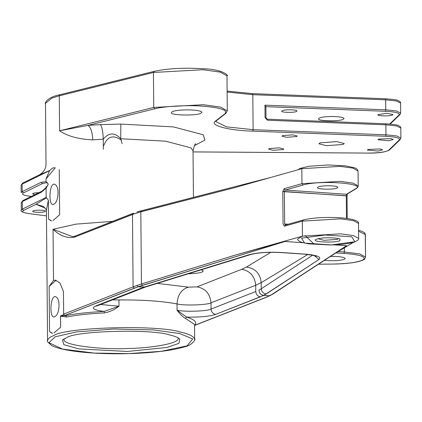 <?xml version="1.0" encoding="UTF-8"?>
<svg xmlns="http://www.w3.org/2000/svg" width="422" height="422" viewBox="0 0 422 422"><rect width="100%" height="100%" fill="white"/><g stroke="black" fill="none" stroke-linecap="round" stroke-linejoin="round"><path stroke-width="0.63" d="M47.111 186.482L48.24 184.061L47.074 182.536L42.4 183.596L41.192 182.283L46.019 181.692L47.074 182.536L42.4 183.596L41.192 182.283L46.019 181.692L48.24 184.061L46.077 188.143L46.156 197.412L22.345 209.112L22.282 201.616L41.282 192.279L41.915 191.203L22.915 200.54L21.253 202.655L22.915 200.54L21.253 202.655L22.282 201.616L41.282 192.279L41.915 191.203L22.915 200.54L22.282 201.616L22.345 209.112L21.316 210.151L21.253 202.655L21.316 210.151C20.135 211.28 22.535 212.414 28.506 213.543L46.473 215.9L28.506 213.543C22.535 212.414 20.135 211.28 21.316 210.151L22.345 209.112L23.553 210.425C21.438 211.675 23.147 212.714 28.685 213.532C23.147 212.714 21.438 211.675 23.553 210.425L22.345 209.112L46.156 197.412L48.377 200.181L46.42 210.082L48.377 200.181L48.546 219.113L51.083 220.875L48.546 219.113L48.377 200.181L46.156 197.412L46.077 188.143L41.282 192.279L46.077 188.143L47.111 186.482M38.951 192.664C35.443 192.706 33.327 193.086 32.589 193.809L34.936 194.632L32.589 193.809C33.327 193.086 35.443 192.706 38.951 192.664M44.874 211.638L45.423 211.19C45.107 209.771 32.969 209.845 32.742 211.301C31.771 212.408 42.77 212.704 44.874 211.638L45.423 211.19C45.107 209.771 32.969 209.845 32.742 211.301C31.771 212.408 42.77 212.704 44.874 211.638M45.998 178.986L55.266 167.792L45.998 178.986L46.019 181.692L45.998 178.986L49.585 170.636L22.129 184.124L21.1 185.163L21.163 192.659L22.192 191.62L41.192 182.283L22.192 191.62L22.129 184.124L22.762 183.048L21.1 185.163L21.163 192.659L22.192 191.62L22.129 184.124L21.1 185.163L22.762 183.048L22.129 184.124L49.585 170.636L39.177 174.977L22.762 183.048L39.199 174.977C43.698 172.361 45.977 168.695 46.019 163.973L45.486 103.332C44.716 104.318 45.397 97.603 59.998 94.713L59.275 95.826L51.906 98.094L45.486 103.332C44.716 104.318 45.397 97.603 59.998 94.713L59.275 95.826L51.906 98.094L45.486 103.332L46.019 163.973C45.977 168.695 43.698 172.361 39.183 174.982L49.669 170.52L45.998 178.986M59.66 214.745L59.265 169.633L59.66 214.745L52.977 220.527L59.66 214.745M51.542 220.87L48.546 219.113L51.542 220.87M58.051 192.743C57.851 199.442 56.237 203.357 53.209 204.496C48.161 205.678 49.3 182.404 54.596 184.25C56.849 185.189 57.999 188.022 58.051 192.743C57.851 199.442 56.237 203.357 53.209 204.496C48.161 205.678 49.3 182.404 54.596 184.25C56.849 185.189 57.999 188.022 58.051 192.743M52.523 168.061L49.669 170.52L52.523 168.061L54.723 167.729L52.523 168.061M120.724 138.759L122.137 143.749L120.724 138.759L120.829 124.084L100.336 124.622L120.829 124.084L120.724 138.759C114.768 132.228 108.945 132.381 103.242 139.218C103 131.548 102.029 126.684 100.336 124.622L88.029 125.371L59.581 130.804L59.275 95.826L153.429 72.457L154.447 71.329L153.429 72.457L59.275 95.826L59.581 130.804C67.515 136.195 78.571 139.213 92.745 139.856C92.386 132.197 90.814 127.37 88.029 125.371L59.581 130.804C67.515 136.195 78.571 139.213 92.745 139.856C92.386 132.197 90.814 127.37 88.029 125.371L154.774 108.807L88.029 125.371L100.336 124.622C102.029 126.684 103 131.548 103.242 139.218C108.945 132.381 114.768 132.228 120.724 138.759L165.498 141.159L190.992 147.853L193.028 150.775L190.992 147.853L165.498 141.159L120.724 138.759M103.337 149.224L103.242 139.218L92.745 139.856L103.242 139.218L103.337 149.224M185.464 318.441C182.773 316.927 179.972 314.174 177.061 310.181L177.008 303.93C161.563 301.071 142.209 299.747 118.941 299.958L118.999 306.203L118.941 299.958L112.442 299.857L118.941 299.958C142.209 299.747 161.563 301.071 177.008 303.93C183.755 305.818 207.677 305.032 211.016 302.817C210.05 293.712 205.377 288.4 196.99 286.87L188.492 287.15L157.079 283.352L188.492 287.15L196.99 286.87L241.695 269.32L246.448 267.052L270.877 252.298L246.448 267.052C255.273 268.366 260.189 273.567 261.197 282.645C260.189 273.567 255.273 268.366 246.448 267.052L241.695 269.32L196.99 286.87C205.377 288.4 210.05 293.712 211.016 302.817L211.069 309.062L255.774 291.512L255.716 285.261L211.016 302.817C207.677 305.032 183.755 305.818 177.008 303.93C177.667 294.778 181.497 289.181 188.492 287.15C181.497 289.181 177.667 294.778 177.008 303.93L177.061 310.181C183.813 312.064 207.73 311.278 211.069 309.062C211.39 312.095 212.946 313.868 215.742 314.374L263.755 295.389C260.859 294.936 259.25 293.184 258.929 290.141L261.25 288.785L258.929 290.141C259.25 293.184 260.859 294.936 263.755 295.389L319.006 259.483C321.717 256.961 317.043 255.168 304.995 254.113L281.01 252.472C268.033 251.813 257.42 252.556 249.17 254.703L143.96 287.182L138.163 286.786L137.029 285.446L141.449 283.98L234.854 255.22L302.421 236.146L297.763 238.973C297.252 239.654 298.301 240.693 300.923 242.091L308.556 243.863L330.204 244.966C341.667 244.676 350.028 243.594 355.287 241.711C358.141 240.171 359.259 239.079 358.637 238.446L353.525 235.592L340.638 233.825L302.421 236.146L297.763 238.973C297.252 239.654 298.301 240.693 300.923 242.091L308.556 243.863L330.204 244.966C341.667 244.676 350.028 243.594 355.287 241.711C358.141 240.171 359.259 239.079 358.637 238.446L353.525 235.592L340.638 233.825L302.421 236.146L302.294 221.154L340.507 218.833L353.393 220.6L358.51 223.449L358.637 238.446L358.51 223.449L353.393 220.6L340.507 218.833L302.294 221.154L284.449 226.192L285.509 225.047L284.655 223.982L285.509 225.047L284.449 226.192L283.062 224.077L282.782 191.593L284.122 188.708L301.967 183.67L301.836 168.679L234.263 187.758L136.401 212.983L74.246 237.248C66.787 238.393 59.724 235.734 53.051 229.273L72.726 236.71L53.051 229.273C59.724 235.734 66.787 238.393 74.246 237.248L75.396 236.077L74.246 237.248L132.471 214.392L133.616 213.221L132.471 214.392L133.104 286.854L63.659 314.121L63.442 291.549L60.014 283.099L55.546 280.161L60.014 283.099L63.442 291.549L63.659 314.121L64.561 315.55L65.679 315.624L66.629 317.017L60.541 316.205L60.589 315.856L65.7 315.63L60.589 315.856L60.641 327.187L60.541 316.205L66.629 317.017C76.994 315.002 89.596 313.625 104.44 312.892C109.783 311.927 114.636 309.695 118.999 306.203L104.144 311.431L104.44 312.892C109.783 311.927 114.636 309.695 118.999 306.203L104.144 311.431L104.44 312.892C89.596 313.625 76.994 315.002 66.629 317.017L65.679 315.624L64.561 315.55L63.659 314.121L133.104 286.854L134.27 288.184L64.561 315.55L138.163 286.786L137.029 285.446L141.449 283.98L140.816 211.754L132.471 214.392L133.104 286.854L134.27 288.184L138.163 286.786L145.5 287.007L140.057 288.579L95.356 306.129C90.872 308.318 93.8 310.086 104.144 311.431C89.047 312.18 76.224 313.578 65.679 315.624C76.224 313.578 89.047 312.18 104.144 311.431C93.8 310.086 90.872 308.318 95.356 306.129L97.165 305.855L141.871 288.305L140.057 288.579L95.356 306.129L97.165 305.855L145.5 287.007L143.96 287.182L249.17 254.703L250.589 254.566L249.17 254.703C257.42 252.556 268.033 251.813 281.01 252.472L304.995 254.113C317.043 255.168 321.717 256.961 319.006 259.483L314.221 255.521L319.006 259.483L266.198 293.97C263.249 293.538 261.603 291.808 261.25 288.785L261.197 282.645L255.716 285.261C254.756 276.162 250.082 270.85 241.695 269.32C250.082 270.85 254.756 276.162 255.716 285.261L211.016 302.817L211.069 309.062L255.774 291.512C256.091 294.545 257.652 296.318 260.448 296.824L266.198 293.97C263.249 293.538 261.603 291.808 261.25 288.785L312.702 255.183L261.25 288.785L261.197 282.645L307.844 254.471L261.197 282.645L255.716 285.261L255.774 291.512C256.091 294.545 257.652 296.318 260.448 296.824L215.742 314.374C209.402 316.437 199.675 317.339 186.561 317.08L177.061 310.181C183.813 312.064 207.73 311.278 211.069 309.062C211.39 312.095 212.946 313.868 215.742 314.374C209.402 316.437 199.675 317.339 186.561 317.08L185.464 318.441C182.773 316.927 179.972 314.174 177.061 310.181L186.561 317.08L185.464 318.441L194.547 324.434L185.464 318.441M53.958 332.969L60.641 327.187L53.958 332.969M49.527 331.555L52.064 333.317L49.527 331.555L49.131 286.438L56.126 280.24L49.131 286.438L53.499 280.498L55.546 280.161L53.499 280.498L49.131 286.438L49.527 331.555L52.523 333.311L49.527 331.555M178.1 337.822L178.179 338.323C179.635 343.598 149.552 348.319 126.959 348.53C101.169 349.817 61.559 345.175 64.038 339.314L64.107 338.813L64.038 339.314C61.559 345.175 101.169 349.817 126.959 348.53C149.552 348.319 179.635 343.598 178.179 338.323L178.1 337.822M121.446 140.231C113.365 134.476 107.473 136.253 103.775 145.558C107.473 136.253 113.365 134.476 121.446 140.231M59.033 305.185C58.832 311.884 57.218 315.798 54.19 316.938C49.142 318.119 50.281 294.846 55.577 296.692C57.83 297.631 58.98 300.464 59.033 305.185C58.832 311.884 57.218 315.798 54.19 316.938C49.142 318.119 50.281 294.846 55.577 296.692C57.83 297.631 58.98 300.464 59.033 305.185M353.436 242.333L335.812 252.978L353.436 242.333M284.971 241.484L234.854 255.22L302.421 236.146L302.294 221.154L303.355 220.01L302.294 221.154L284.449 226.192L283.062 224.077L282.782 191.593L346.288 195.739L346.467 194.262L347.116 194.099L346.467 194.262L346.288 195.739L346.483 218.39L346.288 195.739L347.037 195.929L284.37 191.498L285.203 190.069L284.122 188.708L301.967 183.67L301.836 168.679L234.263 187.758L140.816 211.754L141.887 210.61L140.816 211.754L141.449 283.98L234.854 255.22L284.971 241.484L302.769 242.703L284.971 241.484L138.163 286.786L142.541 285.33L141.449 283.98L142.541 285.33L284.971 241.484M269.558 295.785L263.761 295.389L269.558 295.785L272.269 294.218L346.562 245.699L334.039 244.844L346.562 245.699L272.944 294.034L266.235 297.22L269.558 295.785M201.996 272.095L203.325 271.014L201.315 269.732L203.325 271.014L201.996 272.095C199.828 273.008 195.244 273.562 188.238 273.762C195.244 273.562 199.828 273.008 201.996 272.095M342.88 248.363L270.127 295.664L342.88 248.363M337.014 188.122L337.901 187.4C337.389 185.126 317.972 185.247 317.608 187.574C316.052 189.351 333.649 189.816 337.014 188.122L337.901 187.4C337.389 185.126 317.972 185.247 317.608 187.574C316.052 189.351 333.649 189.816 337.014 188.122M339.789 240.751L340.09 239.095C335.021 237.211 320.926 237.375 316.321 239.3C309.537 241.97 334.329 243.199 339.789 240.751L340.09 239.095C335.021 237.211 320.926 237.375 316.321 239.3C309.537 241.97 334.329 243.199 339.789 240.751M318.061 238.736L324.054 240.334L337.463 239.343L338.349 238.62L337.463 239.343L324.054 240.334L318.061 238.736M342.944 119.463L344.051 118.561C343.413 115.723 319.137 115.876 318.684 118.782C316.743 121.003 338.734 121.589 342.944 119.463L344.051 118.561C343.413 115.723 319.137 115.876 318.684 118.782C316.743 121.003 338.734 121.589 342.944 119.463M296.334 111.566L296.998 111.023C296.619 109.319 282.054 109.414 281.78 111.155C280.614 112.489 293.812 112.838 296.334 111.566L296.998 111.023C296.619 109.319 282.054 109.414 281.78 111.155C280.614 112.489 293.812 112.838 296.334 111.566M392.339 115.069L393.003 114.526L386.731 113.291L377.801 114.742C377.88 116.055 389.606 116.319 392.339 115.069L393.003 114.526L386.731 113.291L377.801 114.742C377.88 116.055 389.606 116.319 392.339 115.069M200.614 113.428L201.938 112.347C201.178 108.934 172.044 109.124 171.501 112.605C169.169 115.275 195.565 115.971 200.614 113.428L201.938 112.347C201.178 108.934 172.044 109.124 171.501 112.605C169.169 115.275 195.565 115.971 200.614 113.428M367.346 150.068L367.989 149.441L380.301 148.94L382.548 149.847L378.091 151.081L367.346 150.068L367.989 149.441L380.301 148.94L382.548 149.847L378.091 151.081L367.346 150.068M296.555 136.554L297.215 136.011L292.715 134.855L282.661 135.599L281.996 136.142L286.501 137.298L296.555 136.554L297.215 136.011L292.715 134.855L282.661 135.599L281.996 136.142L286.501 137.298L296.555 136.554M283.136 149.546L283.8 149.003L279.301 147.848L269.247 148.591L268.582 149.135L273.081 150.29L283.136 149.546L283.8 149.003L279.301 147.848L269.247 148.591L268.582 149.135L273.081 150.29L283.136 149.546M343.16 144.451L344.268 143.549L336.767 141.623L320.013 142.868L318.905 143.77L326.406 145.695L343.16 144.451L344.268 143.549L336.767 141.623L320.013 142.868L318.905 143.77L326.406 145.695L343.16 144.451M378.017 139.729L378.666 139.102L390.972 138.606L393.22 139.513L388.767 140.742L378.017 139.729L378.666 139.102L390.972 138.606L393.22 139.513L388.767 140.742L378.017 139.729M66.723 337.589C76.445 330.764 151.904 328.785 169.422 334.899C174.376 335.986 177.836 337.357 179.804 339.019L178.917 343.339L167.159 347.438L127.244 351.463L78.772 348.888L63.907 344.674L62.419 340.042L66.723 337.589C76.445 330.764 151.904 328.785 169.422 334.899C174.376 335.986 177.836 337.357 179.804 339.019L178.917 343.339L167.159 347.438L127.244 351.463L78.772 348.888L63.907 344.674L62.419 340.042L66.723 337.589M36.023 204.301L46.573 197.686L36.023 204.301L45.328 208.22L36.023 204.301L23.553 210.425L36.023 204.301L43.477 206.453L36.023 204.301M344.167 259.393L345.27 258.491C343.482 256.94 338.549 256.265 330.468 256.47C338.549 256.265 343.482 256.94 345.27 258.491L344.167 259.393C339.557 260.754 333.005 261.076 324.523 260.353C333.005 261.076 339.557 260.754 344.167 259.393M265.881 106.639L265.981 117.886L267.2 119.204L267.548 120.238L267.2 119.204L265.981 117.886L265.069 117.643L264.958 105.152L385.75 109.815L385.661 99.824L252.815 94.692L252.467 93.658L252.815 94.692L253.121 129.675L252.794 131.136L385.645 136.269L252.794 131.136C228.165 130.556 208.315 125.054 215.779 120.882L225.095 113.623C228.033 110.158 220.595 107.673 202.782 106.17C187.653 104.936 163.847 106.244 154.774 108.807L153.735 107.441L153.429 72.457L202.987 69.735L220.231 72.104L226.989 75.891L220.231 72.104L202.987 69.735L153.429 72.457L153.735 107.441L59.581 130.804L153.735 107.441L154.774 108.807C163.847 106.244 187.653 104.936 202.782 106.17C220.595 107.673 228.033 110.158 225.095 113.623L225.86 113.376L215.779 120.882C208.315 125.054 228.165 130.556 252.794 131.136L253.121 129.675L252.815 94.692L227.131 92.054L252.815 94.692L385.661 99.824L385.376 98.769L385.661 99.824L396.3 100.953L400.594 103.058L396.3 100.953L385.661 99.824L385.75 109.815L385.428 111.281C395.493 111.841 400.061 113.049 399.128 114.895C400.061 113.049 395.493 111.841 385.428 111.281L265.865 106.66L385.428 111.281L385.75 109.815L396.39 110.944L400.684 113.049L396.39 110.944L385.75 109.815L264.958 105.152L265.902 106.56L265.981 117.886L265.069 117.643L264.958 105.152L265.881 106.639M194.848 325.246L194.553 325.278L194.848 325.246C197.401 322.324 194.642 319.596 186.561 317.08C194.642 319.596 197.401 322.324 194.848 325.246L266.235 297.22L194.848 325.246M285.203 190.069L284.122 188.708L282.782 191.593L284.37 191.498L285.203 190.069L303.049 185.026L301.967 183.67L340.179 181.355L353.066 183.116L358.183 185.97L353.066 183.116L340.179 181.355L301.967 183.67L303.049 185.026C318.937 179.978 366.512 183.238 355.778 188.639L346.467 194.262L285.203 190.069L303.049 185.026C318.937 179.978 366.512 183.238 355.778 188.639L346.467 194.262L285.203 190.069M23.4 192.933L42.4 183.596L23.4 192.933C21.285 194.189 22.994 195.222 28.532 196.04L31.328 196.409L28.532 196.04C22.994 195.222 21.285 194.189 23.4 192.933L22.192 191.62L23.4 192.933M112.621 221.355L76.06 224.129L53.051 229.273L53.499 280.498L53.051 229.273L76.06 224.129L112.621 221.355M53.979 335.469C65.974 327.045 159.094 324.602 180.711 332.151C189.283 333.987 193.941 336.413 194.674 339.425C196.235 338.381 192.195 345.607 184.425 346.863C179.06 348.53 172.028 349.933 163.325 351.083C150.322 352.76 135.884 353.662 120.017 353.773C101.502 353.842 85.376 352.866 71.64 350.83C62.387 349.427 55.715 347.665 51.626 345.534C47.828 342.231 46.473 340.623 47.559 340.712C47.776 338.739 49.917 336.988 53.979 335.469C65.974 327.045 159.094 324.602 180.711 332.151C189.283 333.987 193.941 336.413 194.674 339.425C196.235 338.381 192.195 345.607 184.425 346.863C179.06 348.53 172.028 349.933 163.325 351.083C150.322 352.76 135.884 353.662 120.017 353.773C101.502 353.842 85.376 352.866 71.64 350.83C62.387 349.427 55.715 347.665 51.626 345.534C47.828 342.231 46.473 340.623 47.559 340.712C47.776 338.739 49.917 336.988 53.979 335.469M344.399 251.96L338.101 251.596L344.399 251.96L344.363 247.814L344.399 251.96L359.581 253.87L365.552 257.061L359.581 253.87L344.399 251.96L343.956 253.416L335.859 252.947L343.956 253.416L344.399 251.96M365.357 234.574L358.573 231.198L365.357 234.574L365.552 257.061L364.761 258.871C364.983 259.34 363.015 260.216 358.864 261.487C352.37 263.054 343.74 263.914 332.979 264.067C343.74 263.914 352.37 263.054 358.864 261.487C363.015 260.216 364.983 259.34 364.761 258.871L365.552 257.061L365.22 233.83L364.534 232.786L362.171 231.362L358.568 230.264L362.171 231.362L364.534 232.786L365.357 234.574M385.882 124.812L396.516 125.935L400.81 128.045L400.9 138.036L396.606 135.931L385.966 134.803L385.882 124.812L267.548 120.238L265.069 117.643L267.548 120.238L385.882 124.812L385.597 123.757L385.882 124.812L396.516 125.935L400.81 128.045L400.9 138.036L396.606 135.931L385.966 134.803L253.121 129.675L226.603 126.869L215.79 121.589L226.603 126.869L253.121 129.675L385.966 134.803L385.645 136.269C395.709 136.828 400.278 138.031 399.344 139.882C400.278 138.031 395.709 136.828 385.645 136.269L385.966 134.803L385.882 124.812M227.294 110.875L220.537 107.088L203.293 104.719L153.735 107.441L203.293 104.719L220.537 107.088L227.294 110.875L226.989 75.891C229.41 75.733 222.072 69.308 204.628 68.828C184.878 67.541 168.051 68.38 154.151 71.344L59.998 94.713L154.151 71.344C168.051 68.38 184.878 67.541 204.628 68.828C222.072 69.308 229.41 75.733 226.989 75.891L227.294 110.875L225.86 113.376L215.779 120.882L216.549 120.629L215.79 121.589L216.549 120.629L225.86 113.376L227.294 110.875M358.051 170.979L352.94 168.125L340.048 166.363L301.836 168.679L340.048 166.363L352.94 168.125L358.051 170.979L358.183 185.97L358.051 170.979L357.234 169.233L355.007 167.909L345.375 165.835L327.984 164.96L308.951 166.263L300.174 168.383L297.927 169.781L300.174 168.383L308.951 166.263L327.984 164.96L345.375 165.835L355.007 167.909L357.234 169.233L358.051 170.979M137.029 285.446L133.104 286.854L137.029 285.446M100.573 304.515L118.999 306.203L100.573 304.515M63.664 314.648L60.589 315.856L63.664 314.648M354.839 241.78L351.842 236.816L325.22 234.996L301.588 238.135L304.578 243.098L331.201 244.924L354.839 241.78L351.842 236.816L325.22 234.996L301.588 238.135L304.578 243.098L331.201 244.924L354.839 241.78M194.447 145.579L204.886 140.104L203.214 134.75L173.321 126.895L120.829 124.084L173.321 126.895L203.214 134.75L204.886 140.104L194.447 145.579M193.039 151.894L368.269 153.075C379.025 152.98 385.824 152.031 388.667 150.221L399.344 139.882L400.214 139.545L399.344 139.882L388.667 150.221L389.543 149.884L388.667 150.221C385.824 152.031 379.025 152.98 368.269 153.075L193.039 151.894M389.717 124.005L399.128 114.895L399.998 114.557L399.128 114.895L389.717 124.005M55.145 336.798L76.535 331.914L113.713 329.018L153.181 329.904L179.698 333.533L192.701 338.961L187.11 345.834L161.22 351.32L128.541 353.62L94.153 353.077L62.561 349.099L48.989 342.727L55.145 336.798L76.535 331.914L113.713 329.018L153.181 329.904L179.698 333.533L192.701 338.961L187.11 345.834L161.22 351.32L128.541 353.62L94.153 353.077L62.561 349.099L48.989 342.727L55.145 336.798M356.421 188.476L355.778 188.639L356.421 188.476C357.909 187.199 358.494 186.366 358.183 185.97C358.494 186.366 357.909 187.199 356.421 188.476L347.116 194.099L356.421 188.476M284.655 223.982L284.37 191.498L284.655 223.982L288.2 224.224L284.655 223.982M332.974 264.051C349.4 263.66 359.676 262.078 363.801 259.298C365.473 256.46 358.858 254.503 343.956 253.416C358.858 254.503 365.473 256.46 363.801 259.298C359.676 262.078 349.4 263.66 332.974 264.051L318.626 264.198L332.974 264.051M46.167 187.537L46.077 186.445L46.167 187.537M193.028 150.775L193.434 197.317L193.028 150.775C194.289 145.632 195.238 143.338 195.892 143.891C195.238 143.338 194.289 145.632 193.028 150.775M194.547 324.434L194.674 339.425L194.547 324.434M47.559 340.712L46.42 210.109L47.559 340.712M400.684 113.049L400.594 103.058C400.874 102.208 399.945 101.338 397.798 100.452C397.92 100.003 393.779 99.444 385.376 98.769L252.53 93.637L227.12 91.099L252.53 93.637L385.376 98.769C393.779 99.444 397.92 100.003 397.798 100.452C399.945 101.338 400.874 102.208 400.594 103.058L400.684 113.049L399.998 114.557L390.197 124.047L399.998 114.557L400.684 113.049M400.214 139.545L400.9 138.036L400.214 139.545L389.543 149.884C385.808 152.12 378.713 153.191 368.248 153.096L193.039 151.915L368.248 153.096C378.713 153.191 385.808 152.12 389.543 149.884L400.214 139.545M304.578 254.192L313.63 255.379L316.22 256.196L313.63 255.379L304.578 254.192L280.593 252.546C267.991 251.945 257.99 252.614 250.589 254.566L145.595 286.976L250.589 254.566C257.99 252.614 267.991 251.945 280.593 252.546L304.578 254.192M313.398 243.431L305.053 235.508L313.398 243.431M347.343 193.893L347.037 195.929L347.232 218.49L347.037 195.929L347.343 193.893M303.022 220.041C311.642 217.905 323.009 217.093 337.125 217.604C358.088 218.675 359.254 222.726 358.51 223.449C359.254 222.726 358.088 218.675 337.125 217.604C323.009 217.093 311.642 217.905 303.022 220.041L285.177 225.079L303.022 220.041M46.146 187.563L41.915 191.203L46.146 187.563M73.038 236.668L72.763 236.7L73.038 236.668M318.599 264.219L332.979 264.067L318.599 264.219M270.56 177.509L137.15 211.86L270.56 177.509M133.162 213.289L74.942 236.151L72.726 236.71L74.942 236.151L133.162 213.289M385.597 123.757C394 124.432 398.141 124.991 398.015 125.434C400.161 126.326 401.095 127.196 400.81 128.045C401.095 127.196 400.161 126.326 398.015 125.434C398.141 124.991 394 124.432 385.597 123.757L267.263 119.183L266.002 117.849L267.263 119.183L385.597 123.757M194.553 325.473L266.688 297.151L194.553 325.473M46.436 210.409C47.275 210.984 46.288 209.665 43.477 206.453L43.477 206.453C46.288 209.665 47.275 210.984 46.436 210.409"/></g></svg>
